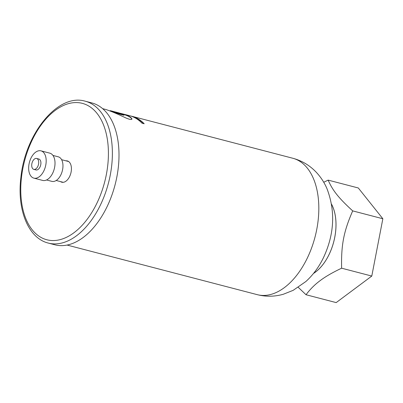 <?xml version="1.0" encoding="UTF-8"?>
<svg xmlns="http://www.w3.org/2000/svg" width="403" height="403" viewBox="0 0 403 403"><rect width="100%" height="100%" fill="white"/><g stroke="black" fill="none" stroke-linecap="round" stroke-linejoin="round"><path stroke-width="0.6" d="M33.862 178.126L42.693 180.428A14.095 8.282 -75.4 0 0 54.264 168.882A14.095 8.282 -75.4 0 0 49.806 153.15L40.975 150.848A14.095 8.282 -75.4 0 0 31.877 156.46A14.095 8.282 -75.4 0 0 28.855 170.872A14.095 8.282 -75.4 0 0 33.862 178.126A14.095 8.282 -75.4 0 0 45.433 166.575A14.095 8.282 -75.4 0 0 40.975 150.848M46.541 179.98L51.876 181.37A12.684 7.456 -75.4 0 0 62.289 170.973A12.684 7.456 -75.4 0 0 58.279 156.817L52.944 155.427M31.787 166.464A5.637 3.315 -75.4 0 0 33.787 169.366A5.637 3.315 -75.4 0 0 38.416 164.746A5.637 3.315 -75.4 0 0 36.633 158.455A5.637 3.315 -75.4 0 0 32.996 160.701A5.637 3.315 -75.4 0 0 31.787 166.464M33.787 169.366L35.993 169.945A5.637 3.315 -75.4 0 0 40.622 165.326A5.637 3.315 -75.4 0 0 38.839 159.034L36.633 158.455M62.722 182.337A10.997 6.458 104.6 0 1 62.309 182.08M67.729 161.291A10.997 6.458 104.6 0 1 68.218 161.271M85.295 101.218L91.914 102.946A73.301 43.061 104.6 0 1 118.774 162.127A73.301 43.061 104.6 0 1 83.154 237.493A73.301 43.061 104.6 0 1 54.919 244.802L48.3 243.074C28.15 238.198 16.916 209.535 20.87 177.683C25.082 133.806 57.946 92.912 85.295 101.218A73.301 43.061 104.6 0 1 112.15 160.404A73.301 43.061 104.6 0 1 76.53 235.765A73.301 43.061 104.6 0 1 48.3 243.074M65.961 160.832A10.997 6.458 104.6 0 1 67.361 160.933A10.997 6.458 104.6 0 1 71.391 169.809A10.997 6.458 104.6 0 1 66.047 181.113A10.997 6.458 104.6 0 1 61.815 182.211A10.997 6.458 104.6 0 1 60.541 181.617M313.504 273.466A42.29 24.845 -75.4 0 0 315.332 272.201A42.29 24.845 -75.4 0 0 331.558 204.22M323.74 182.262L328.153 180.116L358.307 187.979L382.85 218.753L371.788 276.06L341.633 268.197C332.606 272.473 325.493 276.589 320.279 280.538C314.929 284.458 310.179 289.188 306.028 294.734L298.275 287.369M306.028 294.734L336.183 302.598L371.788 276.06M328.153 180.116C332.752 190.634 338.525 197.873 352.696 210.89L382.85 218.753M352.696 210.89C343.683 231.554 341.079 245.034 341.633 268.197M109.908 110.845L120.054 114.245L123.968 115.243L123.917 114.9L110.301 110.654L110.226 110.931M122.598 114.16C127.509 115.505 130.632 117.152 131.967 119.097M102.649 108.659L105.737 109.465C110.906 111.157 117.475 113.918 125.444 117.757C129.534 119.535 131.716 119.928 131.988 118.945C130.859 116.91 127.575 115.177 122.129 113.742L119.626 113.137M133.448 117.056A70.198 41.242 104.6 0 1 143.715 123.625M122.129 113.742L129.529 115.671A70.48 41.408 -75.4 0 1 141.987 123.177L144.198 123.751A70.48 41.408 104.6 0 0 131.741 116.245A70.48 41.408 104.6 0 0 130.627 115.983M110.301 110.654L115.938 112.125C120.175 113.178 122.834 114.104 123.917 114.9M315.307 272.196A42.29 24.845 -75.4 0 0 331.568 204.281A42.29 24.845 -75.4 0 1 315.307 272.196A42.29 24.845 -75.4 0 1 313.539 273.42A42.29 24.845 -75.4 0 0 315.307 272.196M73.945 232.743A70.48 41.408 -75.4 0 0 96.997 113.349A70.48 41.408 -75.4 0 0 22.82 168.63A70.48 41.408 -75.4 0 0 73.945 232.743M67.079 245.059L257.21 294.648A70.48 41.408 -75.4 0 0 315.06 236.893A70.48 41.408 -75.4 0 0 292.785 158.248L131.741 116.245M68.631 161.527L61.629 159.699M63.211 182.317L56.203 180.489M257.21 294.648C265.95 296.86 274.67 296.724 283.359 294.24L293.162 290.341L305.842 281.546C313.171 274.871 319.08 266.836 323.564 257.457C334.455 233.962 335.553 210.93 326.848 188.357C324.062 181.985 320.259 176.333 315.433 171.401C309.056 164.973 301.504 160.585 292.785 158.248"/></g></svg>
